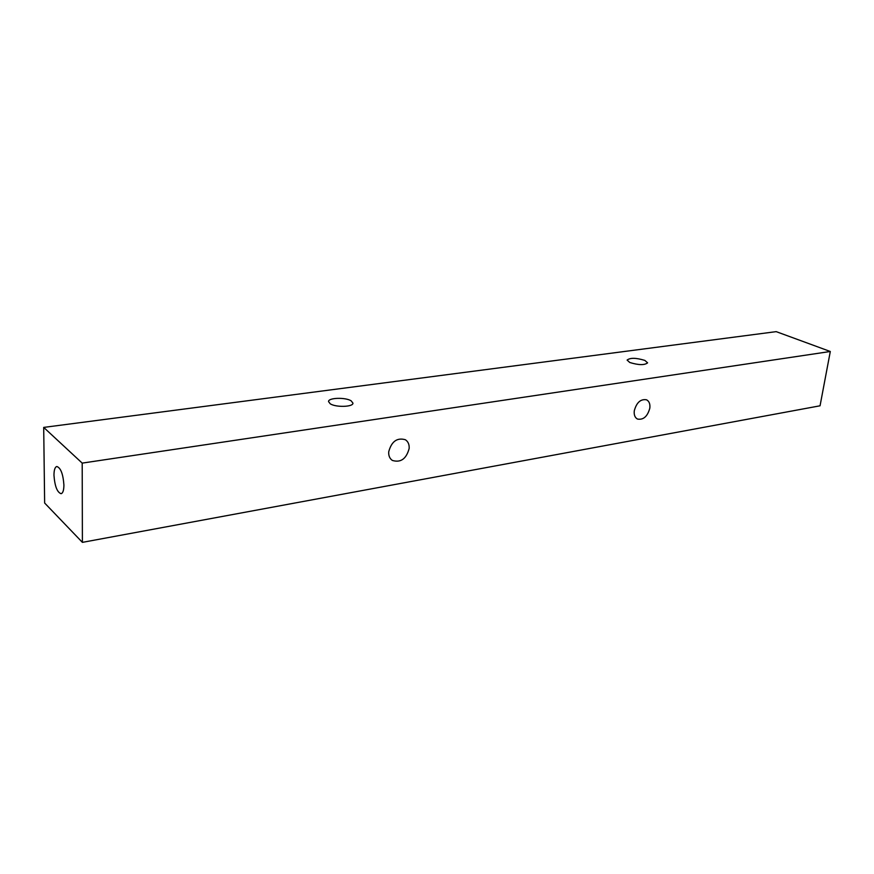 <?xml version="1.0" encoding="UTF-8"?>
<svg xmlns="http://www.w3.org/2000/svg" width="874" height="874" viewBox="0 0 874 874"><rect width="100%" height="100%" fill="white"/><g stroke="black" fill="none" stroke-linecap="round" stroke-linejoin="round"><path stroke-width="1.31" d="M351.195 400.871L352.954 403.143C353.315 407.033 335.703 407.546 330.208 403.766L328.537 401.559C328.253 397.659 345.623 397.157 351.195 400.871M644.859 360.416L647.601 362.852C644.509 365.299 638.566 365.179 629.772 362.492L627.106 360.088C630.165 357.652 636.075 357.75 644.859 360.416M649.819 408.18C650.278 404.028 649.207 401.242 646.574 399.811C640.675 398.806 636.578 402.466 634.284 410.78C633.847 414.866 634.906 417.63 637.463 419.05C643.384 420.121 647.503 416.494 649.819 408.18M409.163 448.449C409.393 444.473 408.125 441.556 405.361 439.731C397.036 437.404 391.486 441.446 388.701 451.869C388.504 455.769 389.728 458.632 392.371 460.445C400.74 462.903 406.334 458.905 409.163 448.449M63.911 485.037C63.114 474.069 60.754 467.885 56.832 466.498C54.964 467.055 54.013 469.961 53.969 475.238C54.778 486.152 57.149 492.302 61.082 493.701C62.917 493.154 63.857 490.27 63.911 485.037M830.3 351.49L820.052 405.798L82.396 542.361L44.64 503.02L43.7 427.408L776.188 331.639L830.3 351.49L82.2 463.111L82.396 542.361M82.2 463.111L43.7 427.408"/></g></svg>
